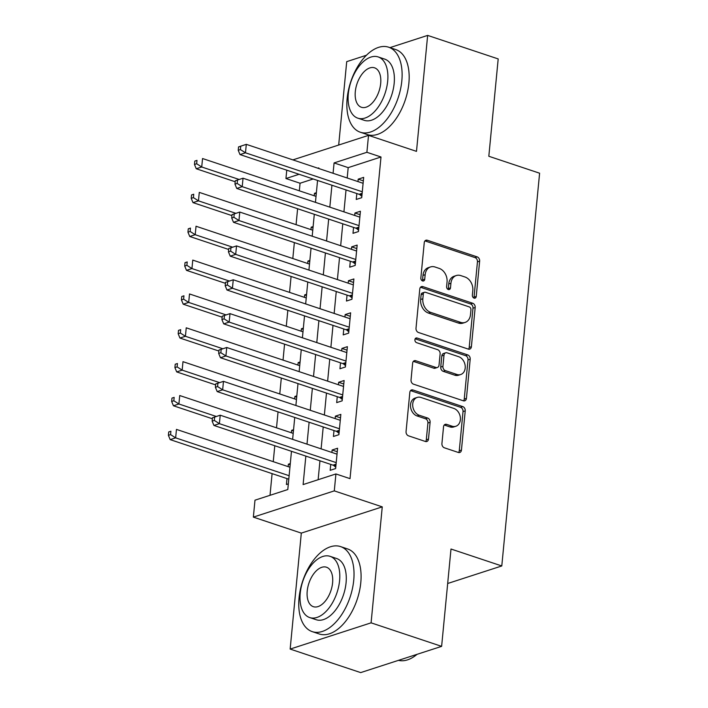 <?xml version="1.0" encoding="UTF-8"?>
<svg xmlns="http://www.w3.org/2000/svg" width="708" height="708" viewBox="0 0 708 708"><rect width="100%" height="100%" fill="white"/><g stroke="black" fill="none" stroke-linecap="round" stroke-linejoin="round"><path stroke-width="1.06" d="M474.077 298.121A2.46 1.894 72 0 0 475.059 298.139A2.46 1.894 72 0 0 476.236 296.44L479.635 261.128A3.522 2.699 72 0 0 477.192 256.889L427.34 240.26A3.522 2.699 72 0 0 425.933 240.233A3.522 2.699 72 0 0 424.251 242.658L420.853 277.97A2.46 1.894 72 0 0 422.561 280.943A2.46 1.894 72 0 0 423.552 280.961A2.46 1.894 72 0 0 424.729 279.262L425.163 274.695A11.257 8.638 72 0 1 430.553 266.934A11.257 8.638 72 0 1 435.057 267.013L439.208 268.403A11.257 8.638 72 0 1 447.049 281.988L446.606 286.563A2.46 1.894 72 0 0 448.323 289.528A2.46 1.894 72 0 0 449.306 289.545A2.46 1.894 72 0 0 450.483 287.855L450.925 283.28A11.257 8.638 72 0 1 456.315 275.527A11.257 8.638 72 0 1 460.811 275.607L464.961 276.987A11.257 8.638 72 0 1 472.802 290.581L472.36 295.147A2.46 1.894 72 0 0 474.077 298.121M473.811 298.006A2.46 1.894 72 0 0 474.05 297.156L477.449 261.845A3.522 2.699 72 0 0 475.006 257.597L425.154 240.968A3.522 2.699 72 0 0 424.942 240.906M422.295 280.828A2.46 1.894 72 0 0 422.543 279.97L422.977 275.403L425.163 274.695M448.058 289.422A2.46 1.894 72 0 0 448.297 288.563L448.739 283.988L450.925 283.28M441.925 443.553A3.522 2.699 72 0 0 444.367 447.801L458.359 452.465A3.522 2.699 72 0 0 459.766 452.492A3.522 2.699 72 0 0 461.448 450.067L465.227 410.852A3.522 2.699 72 0 0 462.775 406.604L412.923 389.975A3.522 2.699 72 0 0 411.516 389.949A3.522 2.699 72 0 0 409.835 392.374L406.056 431.588A3.522 2.699 72 0 0 408.507 435.836L425.402 441.473A3.522 2.699 72 0 0 426.809 441.5A3.522 2.699 72 0 0 428.49 439.075L430.11 422.287A3.522 2.699 72 0 0 427.659 418.047L419.278 415.251A9.416 7.222 72 0 1 412.755 406.233A9.416 7.222 72 0 1 417.233 397.409A9.416 7.222 72 0 1 420.995 397.471L453.81 408.419A9.416 7.222 72 0 1 460.333 417.428A9.416 7.222 72 0 1 455.855 426.26A9.416 7.222 72 0 1 452.093 426.198L446.624 424.375A3.522 2.699 72 0 0 445.226 424.349A3.522 2.699 72 0 0 443.535 426.774L441.925 443.553M441.624 646.36L360.691 672.6L290.156 649.077L371.089 622.836L441.624 646.36L450.996 549.019L501.786 565.957L539.602 173.203L488.821 156.264L498.193 58.923L427.65 35.4L416.49 151.362L368.523 135.361L366.894 152.291L381.001 156.999L350.026 478.652L335.919 473.944L334.291 490.874L253.358 517.114L254.986 500.184L287.793 489.547L291.475 451.306M371.089 622.836L382.258 506.866L334.291 490.874M468.307 349.106A3.522 2.699 72 0 0 469.714 349.132A3.522 2.699 72 0 0 471.395 346.708L475.174 307.493A3.522 2.699 72 0 0 472.723 303.245L422.88 286.616A3.522 2.699 72 0 0 421.472 286.598A3.522 2.699 72 0 0 419.782 289.023L416.012 328.238A3.522 2.699 72 0 0 418.463 332.486L468.307 349.106M470.2 359.168L466.422 398.392A3.522 2.699 72 0 1 464.74 400.808A3.522 2.699 72 0 1 463.333 400.79L413.481 384.161A3.522 2.699 72 0 1 411.029 379.913L412.649 363.133A3.522 2.699 72 0 1 414.33 360.708A3.522 2.699 72 0 1 415.738 360.735L435.96 367.47A3.522 2.699 72 0 0 437.358 367.496A3.522 2.699 72 0 0 439.049 365.071L440.119 353.938A3.522 2.699 72 0 0 437.668 349.69L416.623 342.672A2.46 1.894 72 0 1 414.915 340.318A2.46 1.894 72 0 1 416.083 338.008A2.46 1.894 72 0 1 417.065 338.017L467.749 354.92A3.522 2.699 72 0 1 470.2 359.168L468.015 359.876L464.236 399.1L466.422 398.392M427.65 35.4L389.94 47.631M366.487 55.233L346.716 61.64L338.69 145.043M288.138 466.634L288.377 464.2L290.183 464.802M286.988 478.59L286.421 484.511L288.342 483.891M291.395 432.783L291.634 430.34L293.439 430.942M294.661 398.923L294.891 396.48L296.696 397.082M297.918 365.062L298.156 362.62L299.962 363.222M301.183 331.202L301.413 328.769L303.219 329.37M304.44 297.351L304.67 294.909L306.476 295.51M307.697 263.491L307.936 261.048L309.741 261.65M310.962 229.631L311.193 227.188L312.998 227.79M356.823 193.541L356.248 199.461L361.717 197.691L363.673 177.381L358.204 179.151L357.974 181.593M353.558 227.401L352.991 233.321L358.46 231.551L360.416 211.232L354.947 213.011L354.708 215.444M350.301 261.252L349.725 267.181L355.195 265.411L357.151 245.092L351.681 246.862L351.451 249.304M347.035 295.112L346.469 301.042L351.938 299.263L353.894 278.952L348.424 280.722L348.186 283.165M343.778 328.972L343.212 334.893L348.672 333.123L350.637 312.812L345.168 314.582L344.929 317.025M340.521 362.832L339.946 368.753L345.416 366.983L347.371 346.663L341.902 348.442L341.672 350.876M337.256 396.684L336.689 402.613L342.159 400.843L344.115 380.523L338.645 382.293L338.406 384.736M333.999 430.544L333.424 436.473L338.893 434.694L340.849 414.384L335.38 416.154L335.149 418.596M381.001 156.999L348.186 167.637L347.194 177.991M346.035 189.948L343.929 211.851M342.778 223.799L340.672 245.711M339.521 257.659L337.406 279.571M336.256 291.519L334.149 313.423M332.999 325.379L330.893 347.283M329.742 359.23L327.627 381.143M326.476 393.09L324.37 415.003M323.22 426.951L321.105 448.854M319.954 460.811L318.14 479.705M330.742 464.404L330.167 470.324L335.636 468.554L337.592 448.244L332.123 450.014L331.893 452.456M313.184 178.982L300.059 183.239L299.334 190.806M297.608 208.736L296.077 224.666M294.351 242.596L292.811 258.526M291.085 276.447L289.554 292.386M287.829 310.308L286.289 326.238M284.563 344.168L283.032 360.098M281.306 378.028L279.775 393.958M278.049 411.879L276.509 427.818M274.784 445.739L273.253 461.669M272.102 473.617L270.014 495.308M316.379 192.709L314.458 193.337L314.219 195.771M311.193 227.188L313.122 226.569M307.936 261.048L309.856 260.429M304.67 294.909L306.599 294.28M301.413 328.769L303.334 328.14M298.156 362.62L300.077 362M294.891 396.48L296.82 395.861M291.634 430.34L293.555 429.712M288.377 464.2L290.298 463.572M447.677 583.498L501.786 565.957M382.258 506.866L301.316 533.106L290.156 649.077M301.316 533.106L253.358 517.114M300.059 183.239L285.952 178.531L286.758 170.177M305.847 456.102L303.113 484.582L335.919 473.944M366.894 152.291L334.079 162.928L333.079 173.292M331.928 185.239L329.822 207.143M328.671 219.099L326.565 241.003M325.414 252.951L323.299 274.863M322.149 286.811L320.043 308.723M318.892 320.671L316.786 342.575M315.635 354.531L313.52 376.435M312.37 388.382L310.263 410.295M309.113 422.242L306.998 444.155M292.891 159.884L368.523 135.361M318.706 168.495L318.768 167.893L317.83 168.203M299.077 174.283L285.952 178.531M292.625 439.358L294.74 417.446M295.891 405.498L297.997 383.594M299.148 371.638L301.263 349.734M302.413 337.787L304.52 315.874M305.67 303.927L307.776 282.014M308.927 270.067L311.042 248.163M312.193 236.215L314.299 214.303M315.449 202.355L317.556 180.443M348.186 167.637L334.079 162.928M314.458 193.337L316.264 193.939M358.204 179.151L363.337 180.859M354.947 213.011L360.08 214.719M351.681 246.862L356.814 248.579M348.424 280.722L353.558 282.439M345.168 314.582L350.301 316.29M341.902 348.442L347.035 350.15M338.645 382.293L343.778 384.01M335.38 416.154L340.513 417.87M332.123 450.014L337.256 451.722M456.315 275.527L454.129 276.235A11.257 8.638 72 0 0 448.739 283.988M430.553 266.934L428.367 267.642A11.257 8.638 72 0 0 422.977 275.403M468.519 349.168A3.522 2.699 72 0 0 469.209 347.416L472.988 308.201A3.522 2.699 72 0 0 470.537 303.953L420.685 287.324A3.522 2.699 72 0 0 420.481 287.271M470.944 309.856A2.46 1.894 72 0 0 469.227 306.883L425.473 292.289A2.46 1.894 72 0 0 424.49 292.271A2.46 1.894 72 0 0 423.313 293.97L422.844 298.785A11.257 8.638 72 0 0 430.685 312.378L460.598 322.352A11.257 8.638 72 0 0 465.094 322.432A11.257 8.638 72 0 0 470.484 314.671L470.944 309.856M424.49 292.271L422.304 292.979A2.46 1.894 72 0 0 421.127 294.678L423.313 293.97M465.094 322.432L462.908 323.14A11.257 8.638 72 0 1 458.412 323.06L428.499 313.086A11.257 8.638 72 0 1 420.658 299.493L421.127 294.678M463.545 400.843A3.522 2.699 72 0 0 464.236 399.1M437.358 367.496L435.172 368.204A3.522 2.699 72 0 1 433.765 368.187L413.552 361.443A3.522 2.699 72 0 0 413.339 361.381M415.162 338.822L465.563 355.637L467.749 354.92M456.934 374.47A9.416 7.222 72 0 0 460.696 374.532A9.416 7.222 72 0 0 465.174 365.709A9.416 7.222 72 0 0 458.651 356.69L447.084 352.832A3.522 2.699 72 0 0 445.677 352.814A3.522 2.699 72 0 0 443.996 355.23L442.925 366.363A3.522 2.699 72 0 0 445.376 370.611L456.934 374.47L454.748 375.178A9.416 7.222 72 0 0 458.51 375.24L460.696 374.532M445.677 352.814L443.491 353.522A3.522 2.699 72 0 0 441.81 355.947L443.996 355.23M454.748 375.178L443.181 371.319A3.522 2.699 72 0 1 440.739 367.08L441.81 355.947M468.015 359.876A3.522 2.699 72 0 0 465.563 355.637M455.855 426.26L453.669 426.968A9.416 7.222 72 0 1 449.907 426.906L444.438 425.083A3.522 2.699 72 0 0 444.235 425.021M417.233 397.409L415.047 398.117A9.416 7.222 72 0 0 410.569 406.941A9.416 7.222 72 0 0 417.092 415.959L419.278 415.251M425.605 441.535A3.522 2.699 72 0 0 426.305 439.783L427.915 423.003A3.522 2.699 72 0 0 425.473 418.755L417.092 415.959M458.563 452.527A3.522 2.699 72 0 0 459.262 450.775L463.032 411.56A3.522 2.699 72 0 0 460.589 407.312L410.737 390.683A3.522 2.699 72 0 0 410.525 390.621M316.025 196.373L202.541 158.53L201.727 166.991L196.258 168.761L235.198 181.752M196.665 163.76L196.992 160.371L194.806 161.079L194.479 164.468L196.665 163.76L201.727 166.991L239.127 179.469M194.806 161.079L196.992 160.371M196.258 168.761L194.479 164.468M238.552 146.901L238.224 150.282L240.419 149.574L240.738 146.193L238.552 146.901L246.296 144.344L363.107 183.301M240.738 146.193L246.296 144.344L245.481 152.804L240.012 154.583L359.08 194.293A3.584 2.752 72 0 1 360.106 194.886L361.841 196.373M362.284 191.771L245.481 152.804L240.419 149.574M238.224 150.282L240.012 154.583M401.825 80.845A44.816 25.019 -71.6 0 0 388.657 47.206A44.816 25.019 -71.6 0 0 347.141 98.58A44.816 25.019 -71.6 0 0 360.301 132.219A44.816 25.019 -71.6 0 0 401.825 80.845M360.301 132.219L367.355 134.573A44.816 25.019 -71.6 0 0 408.879 83.199A44.816 25.019 -71.6 0 0 395.71 49.551L388.657 47.206M378.205 56.941L384.692 59.109A32.267 18.01 108.4 0 1 394.17 83.332A32.267 18.01 108.4 0 1 364.275 120.316L357.788 118.156A32.267 18.01 -71.6 0 0 387.683 81.163A32.267 18.01 -71.6 0 0 378.205 56.941A32.267 18.01 -71.6 0 0 348.309 93.934A32.267 18.01 -71.6 0 0 357.788 118.156M355.301 91.659A20.789 11.611 -71.6 0 0 361.416 107.271A20.789 11.611 -71.6 0 0 380.683 83.438A20.789 11.611 -71.6 0 0 374.567 67.826A20.789 11.611 -71.6 0 0 355.301 91.659M353.734 580.25A44.816 25.019 -71.6 0 0 340.575 546.603A44.816 25.019 -71.6 0 0 299.05 597.977A44.816 25.019 -71.6 0 0 312.219 631.625A44.816 25.019 -71.6 0 0 353.734 580.25M312.219 631.625L319.273 633.979A44.816 25.019 -71.6 0 0 360.797 582.604A44.816 25.019 -71.6 0 0 347.628 548.957L340.575 546.603M330.114 556.346L336.601 558.506A32.267 18.01 108.4 0 1 346.079 582.728A32.267 18.01 108.4 0 1 316.184 619.721L309.697 617.562A32.267 18.01 -71.6 0 0 339.592 580.569A32.267 18.01 -71.6 0 0 330.114 556.346A32.267 18.01 -71.6 0 0 300.219 593.331A32.267 18.01 -71.6 0 0 309.697 617.562M307.219 591.065A20.789 11.611 -71.6 0 0 313.325 606.676A20.789 11.611 -71.6 0 0 332.592 582.834A20.789 11.611 -71.6 0 0 326.485 567.223A20.789 11.611 -71.6 0 0 307.219 591.065M398.471 660.352A44.816 25.019 -71.6 0 0 417.065 654.325M312.768 230.233L199.284 192.381L198.47 200.851L193.001 202.621L231.941 215.613M193.408 197.621L193.735 194.231L191.541 194.939L191.222 198.328L193.408 197.621L198.47 200.851L235.87 213.32M191.541 194.939L193.735 194.231M193.001 202.621L191.222 198.328M309.502 264.093L196.028 226.241L195.213 234.702L189.744 236.481L228.675 249.464M190.142 231.472L190.47 228.091L188.284 228.799L187.956 232.189L190.142 231.472L195.213 234.702L232.613 247.181M188.284 228.799L190.47 228.091M189.744 236.481L187.956 232.189M306.245 297.953L192.762 260.101L191.948 268.562L186.478 270.341L225.418 283.324M186.885 265.332L187.213 261.951L185.027 262.659L184.7 266.04L186.885 265.332L191.948 268.562L229.348 281.041M185.027 262.659L187.213 261.951M186.478 270.341L184.7 266.04M302.989 331.804L189.505 293.962L188.691 302.422L183.222 304.192L222.162 317.184M183.629 299.192L183.947 295.802L181.761 296.51L181.434 299.9L183.629 299.192L188.691 302.422L226.091 314.901M181.761 296.51L183.947 295.802M183.222 304.192L181.434 299.9M235.295 180.761L234.968 184.142L237.153 183.434L237.481 180.044L235.295 180.761L243.03 178.204L359.841 217.161M237.481 180.044L243.03 178.204L242.216 186.664L236.746 188.434L355.814 228.153A3.584 2.752 72 0 1 356.85 228.746L358.584 230.233M359.027 225.622L242.216 186.664L237.153 183.434M234.968 184.142L236.746 188.434M232.029 214.613L231.711 218.002L233.897 217.294L234.224 213.904L232.029 214.613L239.773 212.055L356.584 251.021M234.224 213.904L239.773 212.055L238.959 220.524L233.49 222.294L352.557 262.004A3.584 2.752 72 0 1 353.584 262.606L355.327 264.093M355.77 259.482L238.959 220.524L233.897 217.294M231.711 218.002L233.49 222.294M228.773 248.473L228.445 251.862L230.631 251.145L230.958 247.765L228.773 248.473L236.516 245.915L353.319 284.873M230.958 247.765L236.516 245.915L235.702 254.384L230.233 256.154L349.292 295.864A3.584 2.752 72 0 1 350.327 296.466L352.062 297.953M352.504 293.342L235.702 254.384L230.631 251.145M228.445 251.862L230.233 256.154M225.516 282.333L225.188 285.713L227.374 285.005L227.702 281.625L225.516 282.333L233.251 279.775L350.062 318.733M227.702 281.625L233.251 279.775L232.436 288.236L226.967 290.014L346.035 329.724A3.584 2.752 72 0 1 347.062 330.317L348.805 331.804M349.248 327.202L232.436 288.236L227.374 285.005M225.188 285.713L226.967 290.014M299.723 365.664L186.239 327.813L185.425 336.282L179.956 338.052L218.896 351.035M180.363 333.052L180.69 329.663L178.504 330.37L178.177 333.76L180.363 333.052L185.425 336.282L222.834 348.752M178.504 330.37L180.69 329.663M179.956 338.052L178.177 333.76M222.25 316.193L221.923 319.574L224.117 318.865L224.445 315.476L222.25 316.193L229.994 313.635L346.805 352.593M224.445 315.476L229.994 313.635L229.18 322.096L223.71 323.866L342.778 363.585A3.584 2.752 72 0 1 343.805 364.178L345.539 365.664M345.991 361.053L229.18 322.096L224.117 318.865M221.923 319.574L223.71 323.866M296.466 399.524L182.983 361.673L182.168 370.134L176.699 371.912L215.639 384.895M177.106 366.903L177.434 363.523L175.239 364.231L174.92 367.62L177.106 366.903L182.168 370.134L219.569 382.612M175.239 364.231L177.434 363.523M176.699 371.912L174.92 367.62M218.993 350.044L218.666 353.434L220.852 352.726L221.179 349.336L218.993 350.044L226.737 347.486L343.539 386.453M221.179 349.336L226.737 347.486L225.914 355.956L220.453 357.726L339.513 397.436A3.584 2.752 72 0 1 340.548 398.038L342.283 399.524M342.725 394.914L225.914 355.956L220.852 352.726M218.666 353.434L220.453 357.726M293.201 433.385L179.726 395.533L178.912 403.994L173.442 405.772L212.373 418.755M173.841 400.763L174.168 397.383L171.982 398.091L171.655 401.471L173.841 400.763L178.912 403.994L216.312 416.472M171.982 398.091L174.168 397.383M173.442 405.772L171.655 401.471M215.736 383.904L215.409 387.294L217.595 386.577L217.922 383.196L215.736 383.904L223.471 381.346L340.283 420.304M217.922 383.196L223.471 381.346L222.657 389.816L217.188 391.586L336.256 431.296A3.584 2.752 72 0 1 337.282 431.898L339.026 433.385M339.468 428.774L222.657 389.816L217.595 386.577M215.409 387.294L217.188 391.586M289.944 467.236L176.46 429.393L175.646 437.854L170.177 439.624L288.793 479.192M170.584 434.624L170.911 431.234L168.725 431.942L168.398 435.332L170.584 434.624L175.646 437.854L289.13 475.705M168.725 431.942L170.911 431.234M170.177 439.624L168.398 435.332M212.471 417.764L212.143 421.145L214.338 420.437L214.657 417.056L212.471 417.764L220.215 415.207L337.026 454.164M214.657 417.056L220.215 415.207L219.4 423.667L213.931 425.446L332.999 465.156A3.584 2.752 72 0 1 334.026 465.749L335.76 467.236M336.203 462.625L219.4 423.667L214.338 420.437M212.143 421.145L213.931 425.446M474.05 297.156L476.236 296.44M422.543 279.97L424.729 279.262M448.297 288.563L450.483 287.855M425.154 240.968L427.34 240.26M475.006 257.597L477.192 256.889M477.449 261.845L479.635 261.128M420.685 287.324L422.88 286.616M470.537 303.953L472.723 303.245M472.988 308.201L475.174 307.493M469.209 347.416L471.395 346.708M420.658 299.493L422.844 298.785M428.499 313.086L430.685 312.378M458.412 323.06L460.598 322.352M413.552 361.443L415.738 360.735M433.765 368.187L435.96 367.47M415.295 338.592L417.065 338.017M440.739 367.08L442.925 366.363M443.181 371.319L445.376 370.611M444.438 425.083L446.624 424.375M449.907 426.906L452.093 426.198M425.473 418.755L427.659 418.047M427.915 423.003L430.11 422.287M426.305 439.783L428.49 439.075M410.737 390.683L412.923 389.975M460.589 407.312L462.775 406.604M463.032 411.56L465.227 410.852M459.262 450.775L461.448 450.067M362.045 194.257L360.106 194.886M362.142 193.302L359.08 194.293M358.788 228.118L356.85 228.746M358.876 227.153L355.814 228.153M355.531 261.978L353.584 262.606M355.62 261.013L352.557 262.004M352.265 295.829L350.327 296.466M352.363 294.873L349.292 295.864M349.009 329.689L347.062 330.317M349.097 328.733L346.035 329.724M345.743 363.549L343.805 364.178M345.84 362.584L342.778 363.585M342.486 397.409L340.548 398.038M342.584 396.445L339.513 397.436M339.229 431.261L337.282 431.898M339.318 430.305L336.256 431.296M335.964 465.121L334.026 465.749M336.061 464.165L332.999 465.156"/></g></svg>
